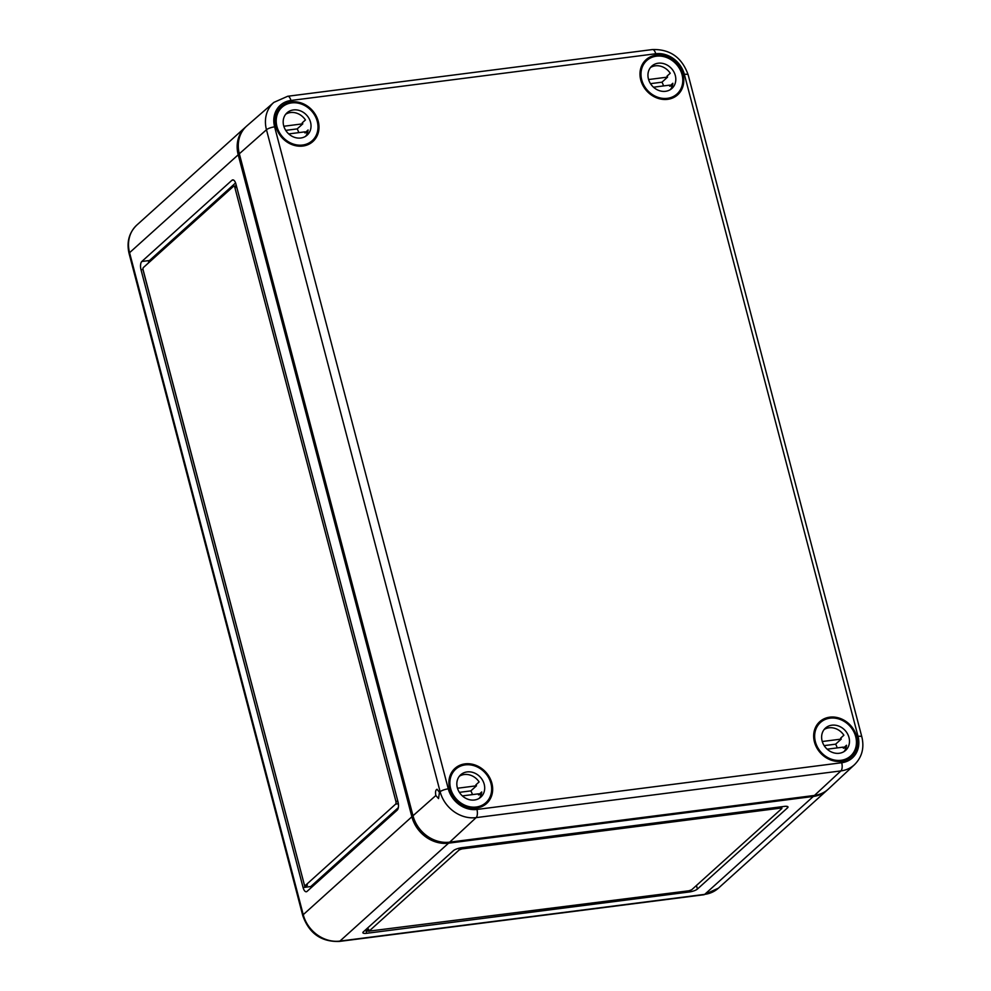 <?xml version="1.0" encoding="UTF-8"?>
<svg xmlns="http://www.w3.org/2000/svg" width="991" height="991" viewBox="0 0 991 991"><rect width="100%" height="100%" fill="white"/><g stroke="black" fill="none" stroke-linecap="round" stroke-linejoin="round"><path stroke-width="1.49" d="M246.016 126.675A32.208 27.81 48 0 0 245.446 127.17A32.208 27.81 48 0 0 238.212 154.782L411.872 816.77A32.208 27.81 48 0 0 448.564 843.168L813.338 796.454A32.208 27.81 48 0 0 827.014 790.285A32.208 27.81 48 0 0 827.572 789.765M366.682 933.299A6.442 1.672 -14.7 0 1 362.867 932.754A6.442 1.672 -14.7 0 1 363.338 931.862L453.469 850.625A6.442 1.672 -14.7 0 1 461.633 847.714L784.178 806.414A6.442 1.672 -14.7 0 1 787.994 806.947A6.442 1.672 -14.7 0 1 787.523 807.851L697.391 889.076A6.442 1.672 -14.7 0 1 689.216 891.987L366.682 933.299L366.15 931.292L368.565 929.112L369.098 931.119L459.229 849.894L461.942 848.915L780.648 808.111L781.763 808.582L691.631 889.819L688.906 890.785L369.098 931.119M231.956 180.263A6.442 2.787 82.7 0 1 232.712 179.891A6.442 2.787 82.7 0 1 235.945 184.103L398.035 801.954A6.442 2.787 82.7 0 1 397.205 810.143L307.074 891.38A6.442 2.787 82.7 0 1 306.318 891.751A6.442 2.787 82.7 0 1 303.085 887.54L140.995 269.688A6.442 2.787 82.7 0 1 141.824 261.488L231.956 180.263L233.542 180.065M368.937 931.416L368.565 929.112M368.813 930.945L366.15 931.292L365.741 929.694M148.365 263.036A6.442 2.787 82.7 0 1 149.505 260.509L235.585 182.939M311.124 887.725A6.442 2.787 82.7 0 1 310.765 886.549L398.332 807.615M305.24 885.483A2.143 0.929 82.7 0 1 304.163 884.083L143.125 270.246A2.143 0.929 82.7 0 1 143.41 267.508L233.529 186.283A2.143 0.929 82.7 0 1 233.789 186.159A2.143 0.929 82.7 0 1 234.867 187.559L395.905 801.397A2.143 0.929 82.7 0 1 395.62 804.135L305.488 885.359A2.143 0.929 82.7 0 1 305.24 885.483L307.16 885.236A2.143 0.929 82.7 0 0 307.408 885.112L305.005 887.292L142.989 269.379M235.449 186.035A2.143 0.929 82.7 0 1 235.709 185.912A2.143 0.929 82.7 0 1 236.787 187.311L397.825 801.149A2.143 0.929 82.7 0 1 397.54 803.887L395.62 804.135M235.573 185.924L236.267 185.305M310.765 886.549L303.085 887.54M398.308 803.193L397.54 803.887M412.999 815.754L239.339 153.766A32.208 27.81 -132 0 1 246.883 125.882L273.863 102.395L287.712 96.263A6.442 2.787 82.7 0 1 290.933 100.475A25.147 21.715 -132 0 0 274.618 126.848L448.279 788.836A25.147 21.715 -132 0 0 476.931 809.449A6.442 2.787 82.7 0 1 476.114 817.625L449.691 842.152A32.208 27.81 -132 0 1 412.999 815.754L435.842 795.525C435.185 792.069 435.582 789.963 437.056 789.245L439.447 792.329L440.128 791.722A6.442 1.672 -14.7 0 1 448.279 788.836M476.931 809.449L841.706 762.736A6.442 2.787 82.7 0 1 840.901 770.911L814.466 795.439L449.691 842.152M491.883 783.249A23.623 20.39 48 0 0 475.742 765.263A23.623 20.39 48 0 0 454.386 768.942A23.623 20.39 48 0 0 455.625 799.601A23.623 20.39 48 0 0 485.999 804.011A23.623 20.39 48 0 0 491.883 783.249M856.67 736.536A23.623 20.39 48 0 0 840.517 718.549A23.623 20.39 48 0 0 819.173 722.228A23.623 20.39 48 0 0 820.399 752.887A23.623 20.39 48 0 0 850.773 757.285A23.623 20.39 48 0 0 856.67 736.536M318.222 121.274A23.623 20.39 48 0 0 302.082 103.287A23.623 20.39 48 0 0 280.726 106.966A23.623 20.39 48 0 0 281.952 137.625A23.623 20.39 48 0 0 312.326 142.023A23.623 20.39 48 0 0 318.222 121.274M682.997 74.548A23.623 20.39 48 0 0 666.856 56.574A23.623 20.39 48 0 0 645.5 60.24A23.623 20.39 48 0 0 646.727 90.912A23.623 20.39 48 0 0 677.101 95.309A23.623 20.39 48 0 0 682.997 74.548M435.842 795.525L438.53 798.573L439.447 792.329M814.466 795.439A32.208 27.81 48 0 0 828.451 788.997L854.601 764.581C862.021 757.074 864.437 747.846 861.848 736.895L688.188 74.92C682.031 57.515 670.127 49.067 652.487 49.55A6.442 2.787 82.7 0 1 655.72 53.762L290.933 100.475M317.256 121.398A22.545 19.461 -132 0 1 312.19 140.722A22.545 19.461 -132 0 1 282.646 137.006A22.545 19.461 -132 0 1 282.014 107.226A22.545 19.461 -132 0 1 302.243 104.377A22.545 19.461 -132 0 1 317.256 121.398M312.19 140.722L309.303 143.336A22.545 19.461 -132 0 1 307.074 145.02M277.195 111.872A22.545 19.461 -132 0 1 279.115 109.84L282.014 107.226M285.718 130.366L297.176 128.904A15.026 12.982 -132 0 1 298.737 132.645M283.822 126.253L302.812 123.825L297.176 128.904M288.715 133.921L304.918 131.853A15.026 12.982 -132 0 1 304.856 132.893L307.557 132.546M285.705 114.238A15.026 12.982 -132 0 1 305.439 119.961L302.218 122.859A15.026 12.982 -132 0 1 302.812 123.825M304.856 132.893L308.077 129.994A15.026 12.982 -132 0 1 305.6 136.312M310.542 122.252A15.026 12.982 -132 0 1 307.16 135.135A15.026 12.982 -132 0 1 287.464 132.658A15.026 12.982 -132 0 1 287.043 112.813A15.026 12.982 -132 0 1 300.521 110.905A15.026 12.982 -132 0 1 310.542 122.252M682.043 74.672A22.545 19.461 -132 0 1 676.977 94.009A22.545 19.461 -132 0 1 647.42 90.292A22.545 19.461 -132 0 1 646.789 60.513A22.545 19.461 -132 0 1 667.017 57.664A22.545 19.461 -132 0 1 682.043 74.672M676.977 94.009L674.078 96.61A22.545 19.461 -132 0 1 671.848 98.307M641.97 65.158A22.545 19.461 -132 0 1 643.89 63.127L646.789 60.513M650.492 83.653L661.963 82.191A15.026 12.982 -132 0 1 663.512 85.92M648.597 79.54L667.587 77.112L661.963 82.191M653.503 87.208L669.693 85.127A15.026 12.982 -132 0 1 669.631 86.18L672.344 85.833M650.48 67.524A15.026 12.982 -132 0 1 670.226 73.247L667.005 76.146A15.026 12.982 -132 0 1 667.587 77.112M669.631 86.18L672.852 83.281A15.026 12.982 -132 0 1 670.374 89.599M675.317 75.539A15.026 12.982 -132 0 1 671.948 88.422A15.026 12.982 -132 0 1 652.239 85.944A15.026 12.982 -132 0 1 651.818 66.087A15.026 12.982 -132 0 1 665.308 64.192A15.026 12.982 -132 0 1 675.317 75.539M490.929 783.373A22.545 19.461 -132 0 1 485.863 802.698A22.545 19.461 -132 0 1 456.306 798.981A22.545 19.461 -132 0 1 455.674 769.202A22.545 19.461 -132 0 1 475.903 766.353A22.545 19.461 -132 0 1 490.929 783.373M485.863 802.698L482.964 805.311A22.545 19.461 -132 0 1 480.734 807.008M450.868 773.86A22.545 19.461 -132 0 1 452.776 771.816L455.674 769.202M459.39 792.354L470.849 790.88A15.026 12.982 -132 0 1 472.41 794.621M457.483 788.241L476.485 785.801L470.849 790.88M462.388 795.897L478.579 793.828A15.026 12.982 -132 0 1 478.517 794.869L481.23 794.522M459.378 776.226A15.026 12.982 -132 0 1 479.111 781.936L475.891 784.847A15.026 12.982 -132 0 1 476.485 785.801M478.517 794.869L481.737 791.97A15.026 12.982 -132 0 1 479.272 798.3M484.203 784.228A15.026 12.982 -132 0 1 480.833 797.123A15.026 12.982 -132 0 1 461.125 794.646A15.026 12.982 -132 0 1 460.704 774.789A15.026 12.982 -132 0 1 474.194 772.893A15.026 12.982 -132 0 1 484.203 784.228M855.704 736.66A22.545 19.461 -132 0 1 850.637 755.984A22.545 19.461 -132 0 1 821.093 752.268A22.545 19.461 -132 0 1 820.449 722.489A22.545 19.461 -132 0 1 840.678 719.639A22.545 19.461 -132 0 1 855.704 736.66M850.637 755.984L847.739 758.598A22.545 19.461 -132 0 1 845.521 760.295M815.643 727.134A22.545 19.461 -132 0 1 817.55 725.102L820.449 722.489M824.165 745.628L835.624 744.167A15.026 12.982 -132 0 1 837.184 747.908M822.27 741.516L841.26 739.088L835.624 744.167M827.163 749.184L843.366 747.115A15.026 12.982 -132 0 1 843.304 748.155L846.004 747.809M824.153 729.5A15.026 12.982 -132 0 1 843.886 735.223L840.665 738.122A15.026 12.982 -132 0 1 841.26 739.088M843.304 748.155L846.525 745.257A15.026 12.982 -132 0 1 844.047 751.587M848.99 737.515A15.026 12.982 -132 0 1 845.608 750.398A15.026 12.982 -132 0 1 825.912 747.92A15.026 12.982 -132 0 1 825.478 728.075A15.026 12.982 -132 0 1 838.968 726.168A15.026 12.982 -132 0 1 848.99 737.515M813.338 796.454L704.7 894.365L339.925 941.078A6.442 2.787 82.7 0 1 339.17 941.45C321.171 941.946 309.043 933.324 302.763 915.573A6.442 1.672 -14.7 0 1 303.234 914.681A32.208 27.81 48 0 0 339.925 941.078L448.564 843.168M411.872 816.77L303.234 914.681L129.573 252.693A32.208 27.81 -132 0 1 136.808 225.081C129.003 232.736 126.439 242.238 129.103 253.597A6.442 1.672 -14.7 0 1 129.573 252.693L238.212 154.782M780.338 806.897L780.648 808.111M461.633 847.714L461.942 848.915M458.796 848.284L459.229 849.894M688.906 890.785L689.216 891.987M696.45 885.471L697.391 889.076M787.139 806.401L787.523 807.851M397.825 801.149L395.905 801.397M236.787 187.311L234.867 187.559M307.408 885.112L305.488 885.359M149.505 260.509L141.824 261.488M142.915 269.441L140.995 269.688M827.014 790.285L718.376 888.196A32.208 27.81 48 0 1 704.7 894.365A6.442 2.787 82.7 0 1 703.944 894.737L339.17 941.45M239.339 153.766L266.468 129.747A31.588 27.277 -132 0 1 273.863 102.395M854.601 764.581A31.588 27.277 48 0 1 840.901 770.911L476.114 817.625A31.588 27.277 -132 0 1 440.128 791.722L266.468 129.747A6.442 1.672 -14.7 0 1 274.618 126.848M688.188 74.92A6.442 1.672 -14.7 0 0 684.36 74.375L858.033 736.363A6.442 1.672 -14.7 0 1 861.848 736.895M841.706 762.736A25.147 21.715 48 0 0 858.033 736.363M684.36 74.375A25.147 21.715 48 0 0 655.72 53.762M781.924 808.284L781.515 806.748M233.789 186.159L235.709 185.912M302.763 915.573L129.103 253.597M136.808 225.081L245.446 127.17M718.376 888.196L703.944 894.737M287.712 96.263L652.487 49.55"/></g></svg>
